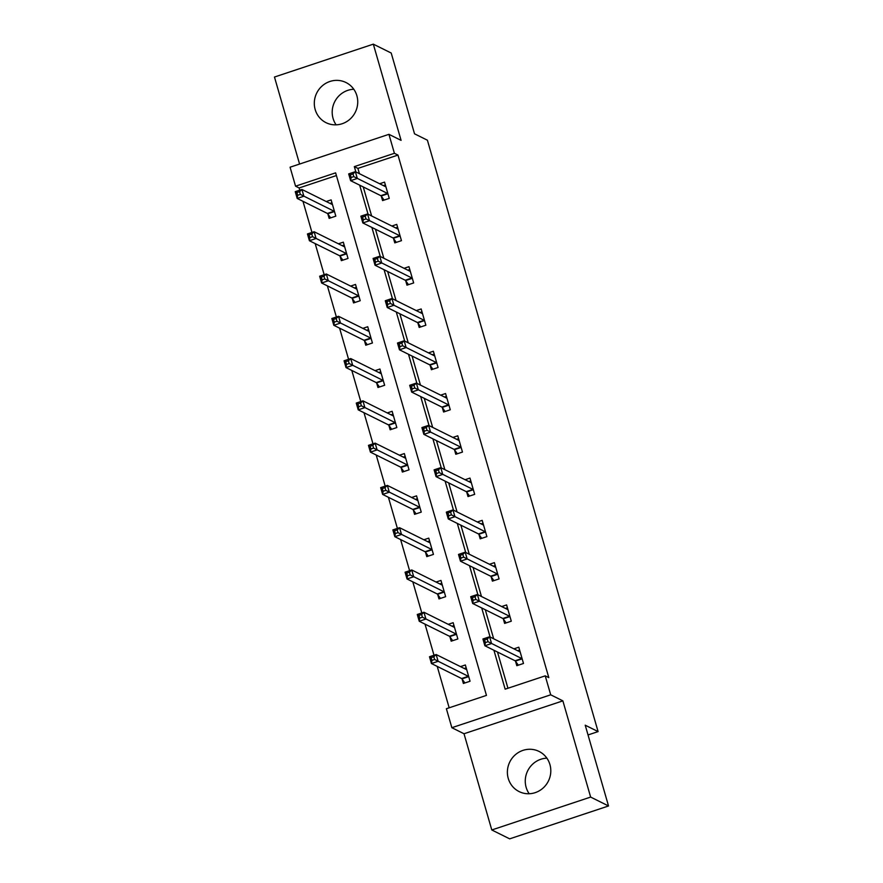 <?xml version="1.0" encoding="UTF-8"?>
<svg xmlns="http://www.w3.org/2000/svg" width="883" height="883" viewBox="0 0 883 883"><rect width="100%" height="100%" fill="white"/><g stroke="black" fill="none" stroke-linecap="round" stroke-linejoin="round"><path stroke-width="1.32" d="M336.125 124.834A22.417 21.534 116.4 0 1 333.068 118.421A22.417 21.534 116.4 0 1 353.807 89.26M315.176 109.536A22.417 21.534 -63.6 0 0 326.048 122.682A22.417 21.534 -63.6 0 0 349.834 119.315A22.417 21.534 -63.6 0 0 356.864 95.673A22.417 21.534 -63.6 0 0 345.993 82.527A22.417 21.534 -63.6 0 0 322.218 85.894A22.417 21.534 -63.6 0 0 315.176 109.536M529.193 793.74A22.417 21.534 116.4 0 1 526.136 787.327A22.417 21.534 116.4 0 1 546.875 758.166M508.255 778.442A22.417 21.534 -63.6 0 0 519.116 791.587A22.417 21.534 -63.6 0 0 542.902 788.221A22.417 21.534 -63.6 0 0 549.932 764.579A22.417 21.534 -63.6 0 0 539.06 751.433A22.417 21.534 -63.6 0 0 515.286 754.799A22.417 21.534 -63.6 0 0 508.255 778.442M336.412 175.551L299.127 187.958L295.551 186.181L290.077 167.207L388.928 134.326L394.403 153.3L354.326 166.622L355.86 171.92M588.034 734.943L598.1 731.599L427.405 140.209L414.524 133.808L391.213 53.035L373.321 44.15L274.47 77.031L299.58 164.05M598.1 731.599L585.219 725.197L608.53 805.969L509.679 838.85L491.787 829.965L590.639 797.073L562.868 700.859L550.705 694.811L451.853 727.702L446.379 708.729L486.456 695.396L335.628 172.847L295.551 186.181M562.868 700.859L464.016 733.751L491.787 829.965M464.016 733.751L451.853 727.702M299.127 187.958L299.767 190.165M302.979 201.313L311.964 232.45M315.187 243.598L324.171 274.723M327.394 285.882L336.379 317.008M339.591 328.156L348.575 359.293M351.798 370.441L360.783 401.566M364.006 412.725L372.99 443.851M376.202 454.999L385.187 486.136M388.41 497.284L397.394 528.409M400.617 539.568L409.602 570.694M412.814 581.842L421.798 612.968M425.021 624.126L434.006 655.252M437.228 666.411L449.171 707.802M608.53 805.969L590.639 797.073M462.107 679.082L463.376 683.464L470.054 681.246L465.363 664.976L460.462 666.61M449.911 636.798L451.18 641.179L457.858 638.961L453.156 622.703L448.266 624.325M437.703 594.513L438.972 598.906L445.65 596.676L440.959 580.418L436.059 582.052M425.507 552.239L426.765 556.621L433.443 554.403L428.752 538.133L423.851 539.767M413.299 509.955L414.569 514.336L421.246 512.118L416.544 495.86L411.655 497.482M401.092 467.67L402.361 472.063L409.039 469.833L404.348 453.575L399.447 455.209M388.895 425.396L390.154 429.778L396.831 427.56L392.14 411.29L387.24 412.924M376.688 383.112L377.957 387.494L384.635 385.275L379.933 369.017L375.043 370.639M364.48 340.827L365.75 345.22L372.427 342.99L367.736 326.732L362.836 328.366M352.284 298.553L353.542 302.935L360.22 300.717L355.529 284.447L350.628 286.081M340.076 256.269L341.346 260.651L348.023 258.432L343.321 242.174L338.432 243.796M327.869 213.984L329.138 218.377L335.816 216.147L331.125 199.889L326.224 201.523M493.917 650.252L505.153 689.17L545.23 675.848L548.807 677.625L397.979 155.077L357.902 168.399L359.436 173.697M363.255 186.942L371.633 215.971M375.463 229.216L383.84 258.255M387.659 271.5L396.048 300.54M399.867 313.785L408.244 342.814M412.074 356.059L420.451 385.098M424.27 398.343L432.659 427.383M436.478 440.628L444.855 469.657M448.685 482.902L457.063 511.941M460.882 525.186L469.27 554.226M473.089 567.471L481.467 596.5M485.297 609.745L493.674 638.784M497.493 652.029L507.946 688.243M515.551 661.301L516.809 665.694L523.498 663.464L518.796 647.206L513.906 648.839M503.343 619.016L504.612 623.409L511.29 621.19L506.599 604.921L501.699 606.555M491.136 576.742L492.405 581.124L499.083 578.906L494.392 562.648L489.491 564.27M478.939 534.458L480.197 538.851L486.886 536.621L482.184 520.363L477.295 521.996M466.732 492.173L468.001 496.566L474.679 494.348L469.988 478.078L465.087 479.712M454.524 449.9L455.794 454.281L462.471 452.063L457.78 435.805L452.88 437.427M442.328 407.615L443.586 412.008L450.275 409.778L445.573 393.52L440.683 395.154M430.12 365.33L431.39 369.723L438.067 367.505L433.376 351.235L428.476 352.869M417.913 323.057L419.182 327.438L425.86 325.22L421.169 308.962L416.268 310.584M405.716 280.772L406.975 285.165L413.663 282.935L408.961 266.677L404.072 268.311M393.509 238.487L394.778 242.88L401.456 240.662L396.765 224.392L391.864 226.026M381.301 196.214L382.571 200.596L389.248 198.377L384.558 182.119L379.657 183.741M388.928 134.326L401.092 140.364L373.321 44.15M397.979 155.077L394.403 153.3M545.23 675.848L550.705 694.811M359.679 185.165L368.056 214.194M371.886 227.439L380.264 256.478M384.083 269.723L392.471 298.763M396.29 312.008L404.668 341.037M408.498 354.282L416.875 383.321M420.694 396.566L429.083 425.606M432.902 438.851L441.279 467.88M445.109 481.125L453.487 510.164M457.306 523.409L465.694 552.449M469.513 565.694L477.891 594.723M481.721 607.968L490.098 637.007M357.902 168.399L354.326 166.622M517.681 650.716L519.623 650.065M518.321 665.186L515.396 661.091A2.87 0.574 71.6 0 0 515.076 660.76L484.877 645.76L482.924 638.983L489.601 636.764L519.8 651.764A2.87 0.574 71.6 0 0 519.921 651.775A2.87 0.574 71.6 0 0 520.01 651.698L520.065 651.588M487.25 638.994L489.601 636.764L491.555 643.53L484.877 645.76L485.363 642.592L488.034 641.709L487.25 638.994L484.579 639.888L485.363 642.592M522.228 659.082L522.074 658.873A2.87 0.574 71.6 0 0 521.754 658.541L488.034 641.709M482.924 638.983L484.579 639.888M466.191 667.846L464.248 668.486M466.632 669.369L466.577 669.48A2.87 0.574 -108.4 0 1 466.489 669.557A2.87 0.574 -108.4 0 1 466.356 669.535L436.169 654.535L438.123 661.312L431.445 663.53L461.632 678.541A2.87 0.574 -108.4 0 1 461.964 678.861L464.877 682.967M431.93 660.374L431.445 663.53L429.48 656.753L436.169 654.535L433.818 656.775L431.147 657.658L431.93 660.374L434.602 659.48L433.818 656.775M434.602 659.48L468.321 676.312A2.87 0.574 -108.4 0 1 468.641 676.643L468.796 676.853M431.147 657.658L429.48 656.753M505.473 608.431L507.416 607.78M506.114 622.912L503.189 618.806A2.87 0.574 71.6 0 0 502.869 618.475L472.67 603.475L470.716 596.698L477.394 594.48L507.593 609.48A2.87 0.574 71.6 0 0 507.714 609.502A2.87 0.574 71.6 0 0 507.802 609.413L507.857 609.314M475.043 596.72L477.394 594.48L479.348 601.257L472.67 603.475L473.156 600.319L475.827 599.425L475.043 596.72L472.372 597.603L473.156 600.319M510.021 616.798L509.866 616.588A2.87 0.574 71.6 0 0 509.546 616.257L475.827 599.425M470.716 596.698L472.372 597.603M493.277 566.146L495.22 565.506M493.906 580.628L490.992 576.533A2.87 0.574 71.6 0 0 490.661 576.202L460.462 561.191L458.509 554.425L465.186 552.195L495.385 567.206A2.87 0.574 71.6 0 0 495.518 567.217A2.87 0.574 71.6 0 0 495.595 567.14L495.661 567.029M462.847 554.436L465.186 552.195L467.151 558.972L460.462 561.191L460.959 558.034L463.63 557.151L462.847 554.436L460.175 555.319L460.959 558.034M497.824 574.513L497.67 574.303A2.87 0.574 71.6 0 0 497.339 573.972L463.63 557.151M458.509 554.425L460.175 555.319M453.983 625.561L452.041 626.213M454.425 627.085L454.37 627.195A2.87 0.574 -108.4 0 1 454.281 627.272A2.87 0.574 -108.4 0 1 454.16 627.261L423.961 612.25L425.915 619.027L419.237 621.257L449.436 636.257A2.87 0.574 -108.4 0 1 449.756 636.588L452.681 640.683M419.723 618.089L419.237 621.257L417.284 614.48L423.961 612.25L421.61 614.491L418.939 615.385L419.723 618.089L422.394 617.206L421.61 614.491M422.394 617.206L456.114 634.038A2.87 0.574 -108.4 0 1 456.434 634.358L456.588 634.579M418.939 615.385L417.284 614.48M441.787 583.277L439.833 583.928M442.228 584.811L442.162 584.91A2.87 0.574 -108.4 0 1 442.074 584.999A2.87 0.574 -108.4 0 1 441.953 584.976L411.754 569.976L413.708 576.754L407.03 578.972L437.228 593.972A2.87 0.574 -108.4 0 1 437.549 594.303L440.474 598.398M407.516 575.815L407.03 578.972L405.076 572.195L411.754 569.976L409.414 572.206L406.732 573.1L407.516 575.815L410.187 574.921L409.414 572.206M410.187 574.921L443.906 591.753A2.87 0.574 -108.4 0 1 444.237 592.085L444.381 592.294M406.732 573.1L405.076 572.195M481.069 523.873L483.012 523.222M481.71 538.343L478.785 534.248A2.87 0.574 71.6 0 0 478.465 533.917L448.266 518.917L446.312 512.14L452.99 509.921L483.189 524.921A2.87 0.574 71.6 0 0 483.31 524.932A2.87 0.574 71.6 0 0 483.398 524.855L483.454 524.745M450.639 512.151L452.99 509.921L454.944 516.698L448.266 518.917L448.752 515.749L451.423 514.866L450.639 512.151L447.968 513.045L448.752 515.749M485.617 532.239L485.462 532.03A2.87 0.574 71.6 0 0 485.142 531.698L451.423 514.866M446.312 512.14L447.968 513.045M468.862 481.588L470.805 480.937M469.502 496.069L466.577 491.963A2.87 0.574 71.6 0 0 466.257 491.632L436.059 476.632L434.105 469.855L440.783 467.637L470.981 482.637A2.87 0.574 71.6 0 0 471.103 482.659A2.87 0.574 71.6 0 0 471.191 482.571L471.246 482.471M438.432 469.877L440.783 467.637L442.736 474.414L436.059 476.632L436.544 473.476L439.215 472.582L438.432 469.877L435.761 470.76L436.544 473.476M473.409 489.955L473.255 489.745A2.87 0.574 71.6 0 0 472.935 489.414L439.215 472.582M434.105 469.855L435.761 470.76M456.666 439.304L458.608 438.663M457.295 453.785L454.381 449.69A2.87 0.574 71.6 0 0 454.05 449.359L423.851 434.348L421.897 427.582L428.575 425.352L458.774 440.363A2.87 0.574 71.6 0 0 458.906 440.374A2.87 0.574 71.6 0 0 458.983 440.297L459.05 440.187M426.235 427.593L428.575 425.352L430.54 432.129L423.851 434.348L424.348 431.191L427.019 430.308L426.235 427.593L423.564 428.487L424.348 431.191M461.213 447.67L461.058 447.46A2.87 0.574 71.6 0 0 460.727 447.129L427.019 430.308M421.897 427.582L423.564 428.487M429.579 541.003L427.637 541.643M430.021 542.526L429.966 542.637A2.87 0.574 -108.4 0 1 429.878 542.714A2.87 0.574 -108.4 0 1 429.745 542.692L399.558 527.692L401.511 534.469L394.833 536.687L425.021 551.698A2.87 0.574 -108.4 0 1 425.352 552.018L428.266 556.124M395.319 533.531L394.833 536.687L392.869 529.91L399.558 527.692L397.207 529.932L394.535 530.815L395.319 533.531L397.99 532.637L397.207 529.932M397.99 532.637L431.71 549.469A2.87 0.574 -108.4 0 1 432.03 549.8L432.184 550.01M394.535 530.815L392.869 529.91M417.372 498.718L415.429 499.37M417.814 500.242L417.758 500.352A2.87 0.574 -108.4 0 1 417.67 500.429A2.87 0.574 -108.4 0 1 417.549 500.418L387.35 485.407L389.304 492.184L382.626 494.414L412.825 509.414A2.87 0.574 -108.4 0 1 413.145 509.745L416.07 513.84M383.112 491.246L382.626 494.414L380.672 487.637L387.35 485.407L384.999 487.648L382.328 488.542L383.112 491.246L385.783 490.363L384.999 487.648M385.783 490.363L419.502 507.195A2.87 0.574 -108.4 0 1 419.822 507.515L419.977 507.736M382.328 488.542L380.672 487.637M405.176 456.434L403.222 457.085M405.617 457.968L405.551 458.067A2.87 0.574 -108.4 0 1 405.463 458.156A2.87 0.574 -108.4 0 1 405.341 458.134L375.143 443.134L377.096 449.911L370.419 452.129L400.617 467.129A2.87 0.574 -108.4 0 1 400.937 467.46L403.862 471.555M370.904 448.972L370.419 452.129L368.465 445.352L375.143 443.134L372.803 445.374L370.12 446.257L370.904 448.972L373.575 448.078L372.803 445.374M373.575 448.078L407.295 464.911A2.87 0.574 -108.4 0 1 407.626 465.242L407.769 465.451M370.12 446.257L368.465 445.352M392.968 414.16L391.026 414.8M393.41 415.683L393.354 415.794A2.87 0.574 -108.4 0 1 393.266 415.871A2.87 0.574 -108.4 0 1 393.134 415.849L362.946 400.849L364.9 407.626L358.222 409.844L388.41 424.855A2.87 0.574 -108.4 0 1 388.741 425.176L391.655 429.281M358.708 406.688L358.222 409.844L356.257 403.067L362.946 400.849L360.595 403.089L357.924 403.973L358.708 406.688L361.379 405.794L360.595 403.089M361.379 405.794L395.098 422.626A2.87 0.574 -108.4 0 1 395.418 422.957L395.573 423.167M357.924 403.973L356.257 403.067M380.761 371.875L378.818 372.527M381.202 373.399L381.147 373.509A2.87 0.574 -108.4 0 1 381.059 373.586A2.87 0.574 -108.4 0 1 380.937 373.575L350.739 358.564L352.692 365.341L346.015 367.571L376.213 382.571A2.87 0.574 -108.4 0 1 376.533 382.902L379.458 386.997M346.5 364.403L346.015 367.571L344.061 360.794L350.739 358.564L348.388 360.805L345.717 361.699L346.5 364.403L349.171 363.52L348.388 360.805M349.171 363.52L382.891 380.352A2.87 0.574 -108.4 0 1 383.211 380.672L383.365 380.893M345.717 361.699L344.061 360.794M368.564 329.591L366.611 330.242M369.006 331.125L368.939 331.224A2.87 0.574 -108.4 0 1 368.851 331.313A2.87 0.574 -108.4 0 1 368.73 331.291L338.531 316.291L340.485 323.068L333.807 325.286L364.006 340.286A2.87 0.574 -108.4 0 1 364.326 340.617L367.251 344.712M334.293 322.129L333.807 325.286L331.853 318.509L338.531 316.291L336.191 318.531L333.509 319.414L334.293 322.129L336.964 321.235L336.191 318.531M336.964 321.235L370.683 338.068A2.87 0.574 -108.4 0 1 371.015 338.399L371.158 338.608M333.509 319.414L331.853 318.509M444.458 397.03L446.401 396.379M445.098 411.5L442.173 407.405A2.87 0.574 71.6 0 0 441.853 407.074L411.655 392.074L409.701 385.297L416.379 383.079L446.577 398.078A2.87 0.574 71.6 0 0 446.699 398.09A2.87 0.574 71.6 0 0 446.787 398.012L446.842 397.902M414.028 385.308L416.379 383.079L418.332 389.856L411.655 392.074L412.14 388.906L414.811 388.023L414.028 385.308L411.357 386.202L412.14 388.906M449.006 405.396L448.851 405.187A2.87 0.574 71.6 0 0 448.531 404.856L414.811 388.023M409.701 385.297L411.357 386.202M432.251 354.745L434.193 354.094M432.891 369.226L429.966 365.12A2.87 0.574 71.6 0 0 429.646 364.789L399.447 349.789L397.493 343.012L404.171 340.794L434.37 355.794A2.87 0.574 71.6 0 0 434.491 355.816A2.87 0.574 71.6 0 0 434.579 355.739L434.635 355.628M401.82 343.034L404.171 340.794L406.125 347.571L399.447 349.789L399.933 346.633L402.604 345.739L401.82 343.034L399.149 343.917L399.933 346.633M436.798 363.112L436.644 362.902A2.87 0.574 71.6 0 0 436.323 362.571L402.604 345.739M397.493 343.012L399.149 343.917M420.054 312.461L421.997 311.82M420.683 326.942L417.769 322.847A2.87 0.574 71.6 0 0 417.438 322.516L387.24 307.516L385.286 300.739L391.964 298.509L422.162 313.52A2.87 0.574 71.6 0 0 422.295 313.531A2.87 0.574 71.6 0 0 422.372 313.454L422.438 313.344M389.624 300.75L391.964 298.509L393.928 305.286L387.24 307.516L387.736 304.348L390.407 303.465L389.624 300.75L386.953 301.644L387.736 304.348M424.602 320.827L424.447 320.617A2.87 0.574 71.6 0 0 424.116 320.286L390.407 303.465M385.286 300.739L386.953 301.644M407.847 270.187L409.789 269.536M408.487 284.657L405.562 280.562A2.87 0.574 71.6 0 0 405.242 280.231L375.043 265.231L373.09 258.454L379.767 256.236L409.966 271.236A2.87 0.574 71.6 0 0 410.087 271.247A2.87 0.574 71.6 0 0 410.176 271.169L410.231 271.059M377.416 258.465L379.767 256.236L381.721 263.013L375.043 265.231L375.529 262.063L378.2 261.18L377.416 258.465L374.745 259.359L375.529 262.063M412.394 278.553L412.24 278.344A2.87 0.574 71.6 0 0 411.919 278.013L378.2 261.18M373.09 258.454L374.745 259.359M356.357 287.317L354.414 287.957M356.798 288.84L356.743 288.951A2.87 0.574 -108.4 0 1 356.655 289.028A2.87 0.574 -108.4 0 1 356.522 289.006L326.335 274.006L328.288 280.783L321.611 283.001L351.798 298.012A2.87 0.574 -108.4 0 1 352.129 298.333L355.043 302.439M322.096 279.845L321.611 283.001L319.646 276.224L326.335 274.006L323.984 276.247L321.313 277.13L322.096 279.845L324.767 278.951L323.984 276.247M324.767 278.951L358.487 295.783A2.87 0.574 -108.4 0 1 358.807 296.114L358.962 296.324M321.313 277.13L319.646 276.224M395.639 227.902L397.582 227.251M396.279 242.383L393.354 238.278A2.87 0.574 71.6 0 0 393.034 237.946L362.836 222.946L360.882 216.169L367.56 213.951L397.758 228.951A2.87 0.574 71.6 0 0 397.88 228.973A2.87 0.574 71.6 0 0 397.968 228.896L398.023 228.785M365.209 216.192L367.56 213.951L369.513 220.728L362.836 222.946L363.321 219.79L365.992 218.896L365.209 216.192L362.538 217.075L363.321 219.79M400.187 236.269L400.032 236.059A2.87 0.574 71.6 0 0 399.712 235.728L365.992 218.896M360.882 216.169L362.538 217.075M344.149 245.032L342.207 245.684M344.591 246.556L344.536 246.666A2.87 0.574 -108.4 0 1 344.447 246.743A2.87 0.574 -108.4 0 1 344.326 246.732L314.127 231.732L316.081 238.498L309.403 240.728L339.602 255.728A2.87 0.574 -108.4 0 1 339.922 256.059L342.847 260.154M309.889 237.56L309.403 240.728L307.45 233.951L314.127 231.732L311.776 233.962L309.105 234.856L309.889 237.56L312.56 236.677L311.776 233.962M312.56 236.677L346.279 253.509A2.87 0.574 -108.4 0 1 346.6 253.829L346.754 254.05M309.105 234.856L307.45 233.951M383.443 185.618L385.385 184.977M384.072 200.099L381.158 196.004A2.87 0.574 71.6 0 0 380.827 195.673L350.628 180.673L348.675 173.896L355.352 171.666L385.551 186.677A2.87 0.574 71.6 0 0 385.683 186.688A2.87 0.574 71.6 0 0 385.761 186.611L385.827 186.501M353.012 173.907L355.352 171.666L357.317 178.443L350.628 180.673L351.125 177.505L353.796 176.622L353.012 173.907L350.341 174.801L351.125 177.505M387.99 193.984L387.836 193.774A2.87 0.574 71.6 0 0 387.516 193.443L353.796 176.622M348.675 173.896L350.341 174.801M331.953 202.748L330.01 203.399M332.394 204.282L332.328 204.381A2.87 0.574 -108.4 0 1 332.24 204.47A2.87 0.574 -108.4 0 1 332.118 204.448L301.92 189.448L303.873 196.225L297.196 198.443L327.394 213.443A2.87 0.574 -108.4 0 1 327.714 213.774L330.639 217.869M297.681 195.286L297.196 198.443L295.242 191.666L301.92 189.448L299.58 191.688L296.898 192.571L297.681 195.286L300.352 194.392L299.58 191.688M300.352 194.392L334.072 211.225A2.87 0.574 -108.4 0 1 334.403 211.556L334.547 211.765M296.898 192.571L295.242 191.666M522.074 658.873L515.396 661.091M521.754 658.541L515.076 660.76M461.632 678.541L468.321 676.312M461.964 678.861L468.641 676.643M509.866 616.588L503.189 618.806M509.546 616.257L502.869 618.475M497.67 574.303L490.992 576.533M497.339 573.972L490.661 576.202M449.436 636.257L456.114 634.038M449.756 636.588L456.434 634.358M437.228 593.972L443.906 591.753M437.549 594.303L444.237 592.085M485.462 532.03L478.785 534.248M485.142 531.698L478.465 533.917M473.255 489.745L466.577 491.963M472.935 489.414L466.257 491.632M461.058 447.46L454.381 449.69M460.727 447.129L454.05 449.359M425.021 551.698L431.71 549.469M425.352 552.018L432.03 549.8M412.825 509.414L419.502 507.195M413.145 509.745L419.822 507.515M400.617 467.129L407.295 464.911M400.937 467.46L407.626 465.242M388.41 424.855L395.098 422.626M388.741 425.176L395.418 422.957M376.213 382.571L382.891 380.352M376.533 382.902L383.211 380.672M364.006 340.286L370.683 338.068M364.326 340.617L371.015 338.399M448.851 405.187L442.173 407.405M448.531 404.856L441.853 407.074M436.644 362.902L429.966 365.12M436.323 362.571L429.646 364.789M424.447 320.617L417.769 322.847M424.116 320.286L417.438 322.516M412.24 278.344L405.562 280.562M411.919 278.013L405.242 280.231M351.798 298.012L358.487 295.783M352.129 298.333L358.807 296.114M400.032 236.059L393.354 238.278M399.712 235.728L393.034 237.946M339.602 255.728L346.279 253.509M339.922 256.059L346.6 253.829M387.836 193.774L381.158 196.004M387.516 193.443L380.827 195.673M327.394 213.443L334.072 211.225M327.714 213.774L334.403 211.556"/></g></svg>
